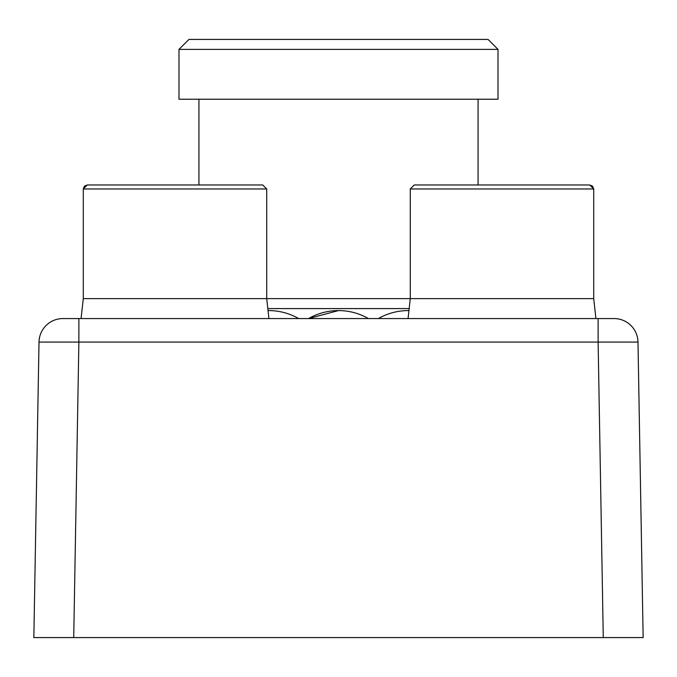 <?xml version="1.0" encoding="UTF-8"?>
<svg xmlns="http://www.w3.org/2000/svg" width="677" height="677" viewBox="0 0 677 677"><rect width="100%" height="100%" fill="white"/><g stroke="black" fill="none" stroke-linecap="round" stroke-linejoin="round"><path stroke-width="1.02" d="M78.879 318.562L62.927 318.562A23.923 23.923 0 0 0 39.012 342.071L78.879 342.071L78.879 318.562L614.073 318.562A23.923 23.923 0 0 1 637.988 342.071L643.15 637.582L603.275 637.582L598.121 342.071L637.988 342.071M598.121 318.562L598.121 342.071L78.879 342.071L73.725 637.582L33.85 637.582L39.012 342.071M38.843 351.456L37.345 437.198L38.843 351.456M73.725 637.582L603.275 637.582M268.05 310.591L268.718 310.582A60.067 60.067 0 0 0 268.05 310.591A60.067 60.067 0 0 1 268.718 310.582A60.067 60.067 0 0 1 298.625 318.562A60.067 60.067 0 0 0 268.718 310.582M256.998 184.973L93.003 184.973M409.17 308.594L267.83 308.594M420.002 184.973L589.726 184.973L414.265 184.973L410.279 188.959L410.279 298.625L83.288 298.625L81.071 318.562M113.508 184.973L262.735 184.973L266.721 188.959L83.288 188.959L84.43 186.158L87.274 184.973L113.508 184.973M408.95 310.591A60.067 60.067 0 0 0 408.282 310.582A60.067 60.067 0 0 1 408.95 310.591L408.282 310.582A60.067 60.067 0 0 0 378.375 318.562M308.594 318.562L338.5 310.582A60.067 60.067 0 0 0 308.594 318.562M410.279 188.959L593.712 188.959L593.712 298.625L410.279 298.625L408.062 318.562M498.01 49.387L488.041 39.418L188.959 39.418L178.99 49.387L178.99 99.231L498.01 99.231L498.01 49.387L178.99 49.387M593.712 188.959L592.57 186.158L589.726 184.973L593.712 188.959M87.274 184.973L83.288 188.959L83.288 298.625M266.721 188.959L266.721 298.625L268.938 318.562M368.406 318.562A60.067 60.067 0 0 0 338.5 310.582M593.712 298.625L595.929 318.562M198.928 99.231L198.928 184.973M478.072 99.231L478.072 184.973"/></g></svg>
